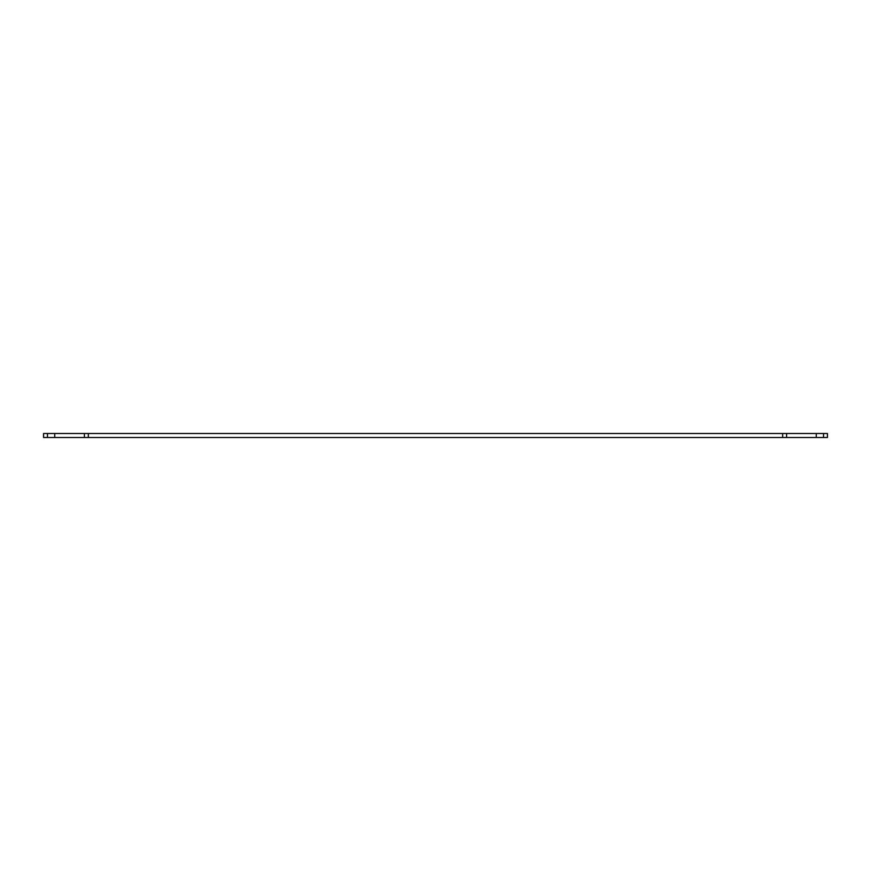 <?xml version="1.0" encoding="UTF-8"?>
<svg xmlns="http://www.w3.org/2000/svg" width="871" height="871" viewBox="0 0 871 871"><rect width="100%" height="100%" fill="white"/><g stroke="black" fill="none" stroke-linecap="round" stroke-linejoin="round"><path stroke-width="1.31" d="M47.48 433.508L43.55 433.508L43.55 437.492L47.48 437.492L47.48 433.508L816.258 433.508L816.258 437.492L786.589 437.492L786.589 433.508M816.258 437.492L827.45 437.492L827.45 433.508L816.258 433.508M47.48 437.492L54.742 437.492L54.742 433.508M84.411 433.508L84.411 437.492L54.742 437.492M84.411 437.492L88.341 437.492L88.341 433.508M88.341 437.492L782.659 437.492L782.659 433.508M782.659 437.492L786.589 437.492M823.52 437.492L823.52 433.508"/></g></svg>
